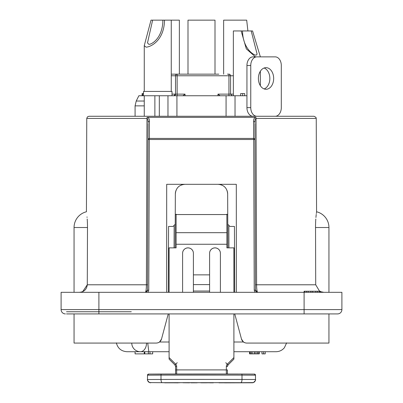 <?xml version="1.0" encoding="UTF-8"?>
<svg xmlns="http://www.w3.org/2000/svg" width="403" height="403" viewBox="0 0 403 403"><rect width="100%" height="100%" fill="white"/><g stroke="black" fill="none" stroke-linecap="round" stroke-linejoin="round"><path stroke-width="0.6" d="M337.583 313.917L304.104 313.917L337.583 313.917A4.322 4.322 90 0 0 341.9 309.595L341.9 292.316L61.1 292.316L61.1 309.595A4.322 4.322 0 0 0 65.417 313.917A4.322 4.322 0 0 1 61.1 309.595L98.896 309.595L98.896 292.316M148.178 292.316L148.772 290.16L149.306 139.503L253.694 139.503L254.228 290.16L254.822 292.316L257.653 292.316C257.023 291.737 256.671 289.228 256.6 284.78L256.026 118.427C255.28 118.618 254.908 119.968 254.908 122.482A2.161 1.169 179.8 0 0 253.583 121.414L253.578 138.431L149.422 138.431L149.417 121.414C149.473 118.92 148.702 117.565 147.11 117.354L255.89 117.354C254.364 117.545 253.598 118.9 253.583 121.414M145.936 292.316L146.39 292.316M304.552 292.316L304.552 291.233L304.104 291.233L304.104 313.917L331.105 313.917L66.5 313.917M131.297 313.917L168.252 313.917L161.512 339.074L168.252 313.917M227.846 247.865L227.766 224.28L229.927 226.436L234.44 226.436L234.672 292.316M227.766 224.28L227.66 193.999L227.73 214.552L226.879 214.552M221.932 185.168A9.722 9.722 0 0 0 217.942 184.312C223.912 184.801 227.151 188.03 227.66 193.999A9.722 9.722 0 0 0 226.788 190.014M236.359 292.316L236.304 184.312L166.696 184.312L166.641 292.316M168.328 292.316L168.56 226.436L173.073 226.436L175.234 224.28L175.34 193.999C175.849 188.03 179.088 184.801 185.058 184.312A9.722 9.722 0 0 0 181.068 185.168M226.879 244.263L176.121 244.263L176.121 214.21L176.877 214.552L226.123 214.552L226.879 214.21L226.879 247.865L233.901 247.865L233.901 292.316M176.121 214.552L175.27 214.552L175.34 193.994A9.722 9.722 0 0 1 176.212 190.014M176.121 244.263L176.121 247.865L169.099 247.865L169.099 292.316M169.099 313.917L169.099 357.577L175.713 364.186A3.239 3.239 180 0 1 176.66 366.478L176.66 369.904L226.34 369.904L226.34 366.478A3.239 3.239 180 0 1 227.287 364.186L233.901 357.577L233.901 359.123L228.053 364.972A2.161 2.161 -0 0 0 227.423 366.498L227.423 366.483A2.161 2.161 180 0 1 228.053 364.957L233.901 359.108M233.901 313.917L233.901 357.577M220.401 292.316L220.401 253.265A5.4 5.4 -0 0 0 215.001 247.865A5.4 5.4 -0 0 0 209.6 253.265L209.6 274.866L193.4 274.866L193.4 253.265A5.4 5.4 -0 0 0 188 247.865A5.4 5.4 -0 0 0 182.599 253.265L182.599 292.316M193.4 274.866L193.4 292.316M209.6 274.866L209.6 291.047L193.4 291.047M209.6 292.316L209.6 291.047M220.401 253.296A5.4 5.4 -0 0 0 215.001 247.895A5.4 5.4 -0 0 0 209.6 253.296M193.4 253.296A5.4 5.4 -0 0 0 188 247.895A5.4 5.4 -0 0 0 182.599 253.296M177.239 362.69L174.947 364.972L175.577 366.498A2.161 2.161 -0 0 0 174.947 364.972L169.099 359.123L169.099 357.577M169.099 359.108L174.947 364.972A2.161 2.161 180 0 1 175.577 366.483L175.577 374.019M175.577 369.909L176.66 369.904L176.66 373.853A1.078 0.992 180 0 0 176.061 374.019M226.39 374.019L226.34 373.853A1.078 0.992 0 0 1 226.939 374.019M224.602 382.85L252.263 382.774A3.239 3.239 -0 0 0 255.502 379.535L255.502 375.183A1.078 1.078 180 0 0 254.419 374.105L241.599 374.039A1.078 0.403 90.1 0 1 241.599 374.039A1.078 0.403 90.1 0 1 242.001 375.112L255.502 375.183L254.338 374.095L241.599 374.039A106.921 0.373 0 0 0 161.407 374.039A1.078 0.403 89.9 0 0 161.401 374.039A1.078 0.403 89.9 0 0 160.999 375.112A108.004 0.378 0 0 1 242.001 375.112L242.001 379.435A3.239 1.214 -89.9 0 1 240.787 382.684A104.76 0.368 180 0 0 208.306 382.659L188 382.699L208.306 382.659M194.694 382.659A104.76 0.368 180 0 0 162.213 382.684L178.398 382.85M174.902 382.79L167.21 382.764L174.902 382.79M176.927 382.769L176.121 382.769L176.927 382.764M212.734 382.699L190.266 382.699L212.734 382.674M209.217 382.714L207.349 382.684M209.217 382.684L207.349 382.689M200.422 382.674L206.497 382.674L200.422 382.669M193.783 382.684L199.213 382.694L193.783 382.714M179.763 382.774L179.36 382.785L179.763 382.774M178.146 382.764L164.782 382.825L178.146 382.79M197.178 382.81L191.103 382.825L197.178 382.759M189.486 382.82L183.002 382.759L189.486 382.82M211.761 382.774L202.447 382.785L211.761 382.764M202.039 382.774L202.447 382.769L202.039 382.774M209.736 382.795L213.378 382.795L209.736 382.79M213.378 382.81L209.736 382.825L213.378 382.825M206.497 382.82L200.825 382.81L206.497 382.82M204.875 382.785L206.089 382.785L204.875 382.764M219.051 382.825L235.251 382.759L219.051 382.759M252.263 382.774L252.263 382.744A3.239 3.239 0 0 0 255.502 379.505L242.001 379.435A108.004 0.378 0 0 0 160.999 379.435L160.999 375.112L147.498 375.183A1.078 1.078 -0 0 1 148.581 374.105L241.599 374.039M150.737 382.744A3.239 3.239 180 0 1 147.498 379.505L147.498 375.183L148.662 374.095L161.401 374.039M162.213 382.684A3.239 1.214 -90.1 0 1 160.999 379.435L147.498 379.535A3.239 3.239 180 0 0 150.737 382.774A3.239 3.239 180 0 1 147.498 379.535C147.004 379.883 147.715 380.895 149.629 382.578L178.343 382.85M169.099 342.001L159.533 342.001L161.512 339.074C160.706 341.558 158.968 342.893 156.299 343.074L90.327 343.074M312.673 343.074L246.701 343.074C244.037 342.898 242.299 341.563 241.488 339.074L234.748 313.917L241.488 339.074L243.467 342.001L244.984 342.797M175.234 224.28L175.154 247.865M158.001 342.802L158.812 342.454M156.299 343.074L74.056 343.074L74.056 313.917M328.944 313.917L328.944 343.074L246.701 343.074M254.913 123.368L254.968 139.503L253.694 139.503A2.161 0.887 -90 0 0 253.578 138.431A2.161 1.154 179.8 0 1 254.968 139.503L255.492 290.16L254.228 290.16M148.087 123.368L148.032 139.503L149.306 139.503A2.161 0.887 -90 0 1 149.422 138.431A2.161 1.154 0.2 0 0 148.032 139.503L147.508 290.16L145.347 292.316C145.977 291.737 146.329 289.228 146.4 284.78L146.974 118.427A2.161 1.028 -90 0 1 147.11 117.354M145.347 292.316A2.161 2.161 -179.8 0 0 147.438 290.689A2.161 2.161 -179.8 0 1 145.347 292.316L146.939 291.616M147.649 249.089L147.785 210.426M255.89 117.354A2.161 1.028 -90 0 1 256.026 118.427L316.239 118.427L315.952 117.354L314.078 116.271L88.922 116.271L87.386 116.915L86.761 118.427L146.974 118.427C147.755 118.638 148.128 119.988 148.092 122.482A2.161 1.169 0.2 0 1 149.417 121.414M256.867 56.868L253.049 56.868A8.639 6.11 -90 0 0 246.938 65.513L246.938 107.631A8.639 6.11 -90 0 0 253.049 116.271L256.867 116.271A8.639 6.11 -90 0 1 250.757 107.631L250.757 65.513A8.639 6.11 -90 0 1 256.867 56.868L275.194 56.868A8.639 6.11 -90 0 1 281.304 65.513L281.304 107.631A8.639 6.11 -90 0 1 275.194 116.271M273.667 78.469A10.8 7.637 -90 0 1 266.03 89.27A10.8 7.637 -90 0 1 258.394 78.469A10.8 7.637 -90 0 1 266.03 67.669A10.8 7.637 -90 0 1 273.667 78.469M264.121 68.016A10.8 7.637 -90 0 1 269.849 78.469A10.8 7.637 -90 0 1 264.121 88.927M235.03 116.271L235.03 95.753L246.938 95.753M167.97 116.271L167.97 95.753L144.254 95.753L144.254 116.271M159.326 116.271L159.326 95.753M235.03 95.753L226.073 95.753L226.073 116.271M176.927 116.271L176.927 95.753L167.97 95.753M176.927 95.753L226.073 95.753M144.254 101.032L136.219 101.032L138.859 95.753L144.254 95.753M177.134 95.753L177.134 94.131L185.027 94.131L182.937 95.753M220.063 95.753L217.973 94.131L233.362 94.131M228.949 95.753L228.949 75.769L177.134 75.769L177.134 74.152L171.26 74.152L184.166 74.152M172.016 94.131L175.512 94.131L173.889 95.753A1.622 1.612 -90 0 0 175.517 94.131L175.512 75.769A1.622 1.612 90 0 1 177.134 74.152A1.622 1.622 0 0 0 175.512 75.769L175.517 94.131L177.134 94.131L177.134 75.769L171.26 75.769M218.834 74.152L177.134 74.152M233.362 75.769L228.949 75.769L228.949 74.152L227.423 74.152M142.637 95.753L142.637 93.592L142.098 93.592L142.098 95.753M143.503 93.592L142.637 93.592M244.702 95.753L244.702 93.592L240.651 93.592L240.651 95.753M242.677 95.753L242.677 93.592M247.895 30.95L246.686 20.15L223.64 20.15L223.64 74.152M215.001 22.694L215.001 20.15L188 20.15L188 22.729M179.36 74.152L179.36 20.15L164.51 20.15C164.192 40.627 150.551 47.091 146.067 47.151L144.259 45.67L151.009 20.15L152.626 20.15L147.498 42.914L148.873 44.345C151.82 44.506 162.757 37.937 162.888 20.15L164.51 20.15M143.503 95.753L143.503 91.431L172.016 91.431L172.016 95.753M152.626 20.15L162.888 20.15M154.873 95.753L154.873 116.271M255.396 56.868L246.319 48.849L241.155 30.95L233.362 30.95L233.362 95.753M241.155 30.95L242.525 30.95C242.712 48.325 253.603 55.332 256.162 55.146L257.119 54.163L251.2 30.95L252.565 30.95L260.358 56.868M251.2 30.95L242.525 30.95M254.575 116.271L258.394 116.271M255.477 284.78L315.715 284.78L315.524 225.292M315.524 225.121L315.675 221.02M315.685 220.849L315.71 220.391M315.715 220.31L315.801 219.02M315.927 217.464L316.093 215.681M316.098 215.65L316.234 214.416M316.335 213.53L316.395 213.071M316.456 212.603L316.496 212.275M315.509 227.514C316.748 206.19 316.748 206.19 315.509 227.514L328.944 227.514L328.944 292.316M80.897 292.155L79.189 292.316C83.965 292.049 86.66 289.535 87.285 284.78L87.491 227.514C86.252 206.19 86.252 206.19 87.491 227.514L87.481 225.453M87.023 216.905L87.068 217.393M87.199 219.02L87.31 220.718M87.315 220.859L87.421 223.076M87.421 223.106L87.476 225.317M147.523 284.78L87.285 284.78L82.711 291.591M315.715 284.78L319.579 291.233M320.304 291.596L323.81 292.316M257.653 292.316A2.161 2.161 179.8 0 1 255.492 290.16L257.653 292.316M255.351 248.853L255.215 210.341M169.099 351.718L148.803 351.718L169.099 351.718L148.808 351.718L147.745 343.074M146.516 343.074A8.639 6.11 90 0 1 140.405 351.718L126.98 351.718C121.313 351.315 117.772 348.363 116.356 342.862M286.644 342.862L284.362 347.774C282.171 350.333 279.39 351.648 276.02 351.718L233.901 351.718M249.563 351.718L249.563 353.874L259.28 353.874L259.28 351.718M249.83 351.718L249.83 353.874M250.102 351.718L250.102 353.874M251.18 351.718L251.18 353.874M252.263 351.718L252.263 353.874M254.152 351.718L254.152 353.874M255.23 351.718L255.23 353.874M256.852 351.718L256.852 353.874M257.93 351.718L257.93 353.874M259.013 351.718L259.013 353.874M261.98 351.718L261.98 353.874L265.219 353.874L265.219 351.718M135.081 351.718L135.081 353.874L152.682 353.874L152.682 351.718M263.602 351.718L263.602 353.874M149.981 351.718L149.981 353.874M148.364 351.718L148.364 353.874M144.259 351.718L144.259 353.874M144.798 351.718L144.798 353.874M66.5 311.756L131.297 311.756L66.5 311.756M320.304 292.316L320.304 291.233L319.851 291.233L319.851 292.316M319.403 292.316L319.403 291.233L319.851 291.233M317.604 292.316L317.604 291.233L319.403 291.233M315.801 292.316L315.801 291.233L317.604 291.233M312.652 292.316L312.652 291.233L315.801 291.233M310.854 292.316L310.854 291.233L312.652 291.233M308.154 292.316L308.154 291.233L310.854 291.233M306.351 292.316L306.351 291.233L308.154 291.233M304.552 291.233L306.351 291.233M226.879 232.682L176.121 232.682M209.6 284.609L193.4 284.609M175.713 364.186L174.947 364.957L169.099 359.123M176.66 366.478L175.577 366.483M226.34 373.853L226.34 369.904L227.423 369.909L227.423 374.019L227.423 369.909M226.34 366.478L227.423 366.483M227.287 364.186L228.053 364.957L227.423 366.498M225.761 362.69L228.053 364.972L233.901 359.123M224.179 369.934L227.423 369.924M178.821 369.934L175.577 369.924M255.502 379.505A3.239 3.239 0 0 1 252.263 382.744L240.787 382.684M224.657 382.85L253.371 382.578C255.285 380.895 255.996 379.883 255.502 379.535M174.071 247.865L174.146 226.159M228.854 226.159L228.929 247.865M233.901 342.001L243.467 342.001M148.772 290.16L147.503 290.246M217.973 95.753L217.973 94.131M185.027 94.131L185.027 95.753M144.254 105.863L135.081 105.863L136.219 101.032M246.938 107.631L250.757 107.631M246.938 65.513L250.757 65.513M86.761 118.427L86.433 211.771A16.201 16.201 0 0 0 74.056 227.514L87.491 227.514M98.896 313.917L98.896 309.595L341.9 309.595M147.216 291.233L147.433 290.709M228.949 74.152A1.622 1.622 0 0 1 230.571 75.769L230.571 94.131L232.188 95.753M215.001 74.152L215.001 20.15M188 74.152L188 20.15M144.259 91.431L144.259 45.67M171.26 91.431L171.26 20.15M135.081 116.271L135.081 105.863M260.363 85.703L260.363 71.235M316.239 118.427L316.567 211.771A16.201 16.201 0 0 1 328.944 227.514M74.056 227.514L74.056 292.316M131.766 343.074A8.639 8.639 0 0 0 140.405 351.718L148.803 351.718"/></g></svg>
